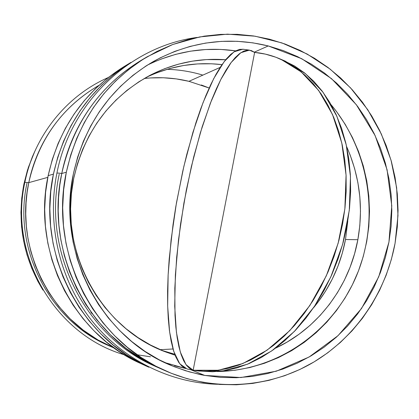 <?xml version="1.0" encoding="UTF-8"?>
<svg xmlns="http://www.w3.org/2000/svg" width="419" height="419" viewBox="0 0 419 419"><rect width="100%" height="100%" fill="white"/><g stroke="black" fill="none" stroke-linecap="round" stroke-linejoin="round"><path stroke-width="0.63" d="M193.154 370.244L185.999 364.65L180.29 351.965L176.42 332.314L174.707 306.268L175.378 274.916L178.489 239.851L183.915 203.021L191.363 166.579L200.382 132.645L210.411 103.1L220.865 79.39L231.168 62.457L240.815 52.721L249.399 50.139L254.632 52.391L251.285 50.547L247.645 50.107L243.727 51.113L239.558 53.616L235.179 57.639L230.618 63.196L225.925 70.277L221.143 78.851L216.33 88.865L211.532 100.246L202.215 126.679L193.667 157.083L186.319 190.069L180.563 224.024L176.671 257.266L174.812 288.178L175.011 315.36L175.86 327.197L177.174 337.714L178.934 346.838L181.102 354.505L183.648 360.686L186.534 365.368L189.713 368.542L193.154 370.244L254.632 52.391C263.651 53.244 272.387 55.533 280.835 59.262L301.12 71.848L318.644 90.431L332.482 114.476L341.825 143.109L346.068 175.116L344.858 209.018L338.17 243.167L326.307 275.843L309.892 305.451L289.807 330.581L267.102 350.164L242.931 363.493L218.419 370.249L193.154 370.244L204.289 371.145L215.717 370.59L227.339 368.547L239.04 365.007L250.709 359.963L262.215 353.432L273.445 345.455L284.271 336.09L294.562 325.411L304.21 313.512L313.082 300.512L321.085 286.549L328.114 271.763L334.084 256.318L338.919 240.396L342.569 224.165L344.994 207.824L346.167 191.546L346.089 175.524L344.764 159.927L342.229 144.927L338.521 130.681L333.707 117.33L327.852 104.996L321.038 93.788L313.354 83.805L304.896 75.111L295.767 67.768L286.072 61.808L275.917 57.256L265.4 54.119L254.632 52.391L193.154 370.244M249.394 50.133L242.826 49.217L234.043 51.799L224.202 61.588L213.711 78.625L203.105 102.482L192.96 132.195L183.883 166.296L176.446 202.875L171.099 239.788L168.134 274.864L167.663 306.127L169.616 332L173.749 351.405L179.73 363.765L187.141 369.003L192.51 370.129M243.366 49.29L239.579 49.379L235.289 51.039L230.743 54.355L225.982 59.346L221.054 66.019L216.005 74.346L210.904 84.282L205.808 95.747L200.785 108.631L195.893 122.809L186.801 154.36L182.726 171.334L175.812 206.572L173.068 224.354L169.192 259.026L168.103 275.451L167.59 290.99L167.647 305.451L168.265 318.67L169.417 330.518L171.083 340.883L173.22 349.682L175.791 356.868L178.756 362.404L182.061 366.295L185.664 368.552M194.631 370.448L199.318 371.082L223.097 370.888L247.587 364.179L271.732 350.913L294.395 331.419L314.444 306.399L330.816 276.922L342.637 244.382L349.289 210.38L350.473 176.609L346.209 144.717L336.85 116.183L323.002 92.206L305.477 73.671L285.192 61.101L280.84 59.262M198.423 370.962L212.663 371.763L224.715 370.647L236.934 367.903L249.185 363.509L261.336 357.475L273.24 349.839L284.758 340.652L295.746 329.994L306.059 317.969L315.57 304.697L324.144 290.325L331.665 275.032L338.039 258.984L343.182 242.397L347.016 225.464L349.509 208.4L350.63 191.42L350.373 174.739L348.76 158.544L345.816 143.036L341.611 128.387L336.206 114.759L329.69 102.283L322.164 91.085L313.726 81.255L304.493 72.875L294.583 65.987L282.27 59.87M130.848 62.468L123.815 66.736C84.172 91.656 58.953 127.957 48.159 175.64L53.417 174.136C64.495 125.181 90.342 87.932 130.964 62.394L114.24 74.037L101.66 85.104L90.19 97.465L79.945 111.009L71.052 125.606L63.615 141.098L57.712 157.334L53.417 174.136L48.159 175.64L52.349 159.272L58.105 143.455L65.359 128.361L74.032 114.141L84.025 100.937L95.218 88.886L107.494 78.096L120.709 68.669M73.398 173.759C84.8 123.589 111.611 86.084 153.831 61.247C190.608 41.366 228.743 36.264 268.244 45.943L254.323 52.155L268.244 45.943L252.846 42.838L237.185 41.303L221.41 41.376L205.671 43.073L190.116 46.399L174.906 51.333L160.199 57.843L146.142 65.877L132.891 75.378L120.583 86.256L109.354 98.413L99.334 111.726L90.64 126.067L83.36 141.292L77.594 157.245L73.398 173.759L70.827 190.661L69.915 207.766L70.67 224.888L73.084 241.852L77.133 258.471L82.768 274.571L89.923 289.979L98.517 304.534L108.453 318.089L119.614 330.507L131.88 341.663L145.115 351.452L159.173 359.785L173.901 366.594L189.147 371.821L204.75 375.429L220.556 377.399L236.405 377.734L252.144 376.445L267.626 373.559L282.699 369.123L297.228 363.2L311.092 355.851L324.159 347.162L336.326 337.227L347.482 326.139L357.548 314.02L366.431 300.973L374.067 287.125L380.394 272.601L385.37 257.533L388.947 242.051L391.105 226.286L391.828 210.385L391.11 194.479L388.958 178.704L385.391 163.195L380.436 148.09L374.13 133.52L366.525 119.614L357.679 106.494L347.665 94.285L336.562 83.093L324.463 73.037L311.464 64.201L297.684 56.691L283.234 50.584L268.244 45.943L301.69 58.697L331.492 78.641L356.318 104.692L375.11 135.562L387.093 169.8L391.77 205.834L388.947 242.051L378.724 276.812L361.503 308.536L337.981 335.708L309.154 356.983L276.294 371.213L240.92 377.529L204.75 375.429L190.933 369.794L204.75 375.429L199.931 374.492L185.633 370.768L171.67 365.677C101.278 337.819 56.219 252.049 73.398 173.759M160.927 59.137L175.524 54.391L190.462 51.186L205.582 49.531L220.734 49.432L235.635 50.851C205.101 46.54 175.65 51.307 147.284 65.155M146.975 56.905L140.962 60.467C99.444 85.995 73.042 123.673 61.761 173.497L66.328 172.23C77.845 121.327 104.781 82.852 147.132 56.811L172.707 44.519L199.743 36.924L227.459 34.154L255.082 36.196L281.867 42.9L307.117 54.014L330.209 69.166L350.583 87.911L367.762 109.731L381.348 134.038L391.042 160.22L396.625 187.623L397.977 215.565L395.059 243.371C385.768 293.274 355.008 338.233 311.553 363.378C268.003 388.224 213.124 391.781 165.536 370.862C93.882 340.705 48.709 252.568 66.328 172.23L61.761 173.497C68.669 138.736 90.562 89.619 144.052 58.681M217.597 384.275C169.349 383.008 121.52 358.942 90.347 318.78C59.383 278.478 46.724 223.783 56.895 173.204C57.073 172.942 58.691 173.042 61.761 173.497C58.691 173.042 57.073 172.942 56.895 173.199C70.628 102.116 130.33 46.017 197.265 37.411M162.059 350.483L174.728 354.228L169.14 352.74M313.391 307.955C329.905 287.989 340.61 265.175 345.502 239.516L357.857 239.71C349.373 286.538 318.21 328.344 275.524 348.168L287.319 341.946L299.14 334.173L310.144 325.275L320.247 315.334L329.365 304.451L337.421 292.729L344.345 280.28L350.09 267.212L354.605 253.652L357.857 239.71L345.502 239.516L347.78 221.143L345.502 239.516L342.318 253.113L337.897 266.343L332.277 279.085L325.5 291.231L317.623 302.659L313.391 307.955M175.105 355.207L166.071 352.091C100.633 328.548 57.927 250.195 73.702 178.51C84.402 131.812 109.788 97.444 149.855 75.394C173.958 63.012 199.224 57.796 225.652 59.749L206.504 59.577L192.337 61.158L178.347 64.196L164.677 68.674L151.469 74.561L138.857 81.81L126.967 90.357L115.937 100.136L105.876 111.045L96.909 122.982L89.121 135.829L82.616 149.463L77.452 163.74L73.702 178.51L71.408 193.615L70.591 208.908L71.267 224.212L73.425 239.38L77.044 254.239L82.082 268.637L88.482 282.416L96.171 295.447L105.059 307.588L115.057 318.723L126.046 328.732L137.909 337.531L150.515 345.031L163.735 351.174L175.105 355.207M98.978 85.34L96.26 86.953C60.839 108.741 38.349 140.637 28.78 182.642L47.818 177.363L28.78 182.642C34.672 153.338 53.213 111.889 98.863 85.445M202.859 75.116C191.127 71.591 179.17 69.659 166.987 69.324M124.37 354.783C55.35 335.038 8.417 255.475 24.857 182.328L28.78 182.642L24.862 182.328C34.169 135.882 66.506 95.799 108.128 77.594M34.814 151.327L28.398 167.301L23.914 183.993L24.564 183.81L23.914 183.993L21.736 198.14L20.95 212.454L21.579 226.784L23.616 240.977L27.031 254.883L31.792 268.359L37.841 281.269L42.948 290.121M188.964 81.317C174.299 77.777 159.409 76.829 144.298 78.473L150.442 77.934L163.405 77.766L176.284 78.903L188.964 81.317L220.148 67.401L188.964 81.317L209.17 88.016L201.324 84.978M141.397 363.812L133.598 360.005L119.588 351.745L106.4 342.04L94.175 330.984L83.051 318.681L73.152 305.247L64.594 290.823L57.466 275.555L51.856 259.597L47.824 243.125L45.425 226.318L44.676 209.343L45.592 192.389L48.159 175.64C31.519 251.316 73.618 334.372 141.219 363.734L148.829 367.206C79.558 337.133 36.348 251.845 53.417 174.136L50.788 191.336L49.851 208.741L50.615 226.171L53.082 243.434L57.214 260.346L62.97 276.729L70.277 292.404L79.06 307.211L89.21 320.996L100.612 333.624L113.146 344.968L126.664 354.919L141.02 363.388L148.829 367.206M34.819 151.322L32.368 156.785L27.476 170.161L23.914 183.993C16.765 221.934 23.108 257.313 42.948 290.116M173.016 348.969L160.189 349.687L173.016 348.969M108.877 345.717C49.468 320.624 12.465 248.729 26.973 183.145M114.251 348.063L98.046 340.019L83.213 330.109L70.004 318.697L58.587 306.148L49.018 292.85L41.292 279.164L35.306 265.41L30.933 251.845L28 238.683L26.334 226.071L25.742 214.114L26.057 202.88L27.12 192.384L28.78 182.642C14.131 248.902 51.511 321.546 111.491 346.874L114.382 348.158M137.17 354.767L150.51 356.805M92.217 313.857L90.797 312.139M146.058 77.463C170.428 65.883 195.741 61.609 221.997 64.626L211.443 63.782L197.564 63.918L183.726 65.474L170.067 68.449L156.722 72.822M346.618 146.561C359.795 176.441 363.545 207.494 357.857 239.71L359.821 225.516L360.481 211.197L359.837 196.867L357.894 182.658L354.663 168.695L350.174 155.098L346.618 146.561M164.714 362.561L185.298 368.406L174.534 365.745M331.099 104.719L336.635 111.705L345.151 124.27L352.479 137.589L358.549 151.552L363.32 166.029L366.751 180.893L368.82 196.013L369.511 211.265L368.809 226.511L366.725 241.622L363.268 256.459L358.475 270.904L352.374 284.82L345.01 298.087L336.452 310.584L326.757 322.19L316.01 332.801L304.299 342.302L291.724 350.609L278.384 357.632L264.41 363.289L249.913 367.515L235.038 370.255L217.33 371.522C278.106 370.658 333.624 330.926 356.831 275.016C379.975 219.017 369.825 151.097 331.099 104.719M162.258 369.364L143.272 359.931L125.862 348.278L110.344 334.807L96.915 319.98L85.659 304.241L76.551 288.026L69.496 271.716L64.337 255.627L60.875 240.003L58.896 225.034L58.194 210.841L58.56 197.506L59.807 185.051L61.761 173.497C44.503 252.123 88.734 338.374 158.984 367.955L165.536 370.862M155.334 366.337C85.864 337.075 42.162 251.871 59.22 174.199M395.059 243.371L391.346 259.481L386.182 275.157L379.609 290.273L371.674 304.686L362.44 318.272L351.981 330.895L340.38 342.443L327.731 352.803L314.135 361.869L299.716 369.537L284.595 375.733L268.904 380.373L252.783 383.406L236.389 384.778L219.875 384.453L203.404 382.427L187.136 378.692L171.235 373.266L155.873 366.19L141.203 357.522L127.392 347.33L114.586 335.713L102.933 322.777L92.557 308.646L83.58 293.473L76.106 277.404L70.219 260.608L65.993 243.271L63.468 225.574L62.682 207.704L63.641 189.859L66.328 172.23L70.711 155.004L76.74 138.364L84.339 122.489L93.427 107.536L103.891 93.662L115.613 81.003L128.46 69.68L142.292 59.791L156.957 51.437L172.298 44.676L188.157 39.559L204.367 36.123L220.771 34.379L237.206 34.327L253.511 35.95L269.537 39.213L285.14 44.063L300.177 50.448L314.512 58.283L328.03 67.496L340.61 77.976L352.154 89.635L362.561 102.346L371.758 116.005L379.661 130.477L386.213 145.639L391.362 161.352L395.07 177.483L397.301 193.892L398.05 210.438L397.301 226.978L395.059 243.371"/></g></svg>
